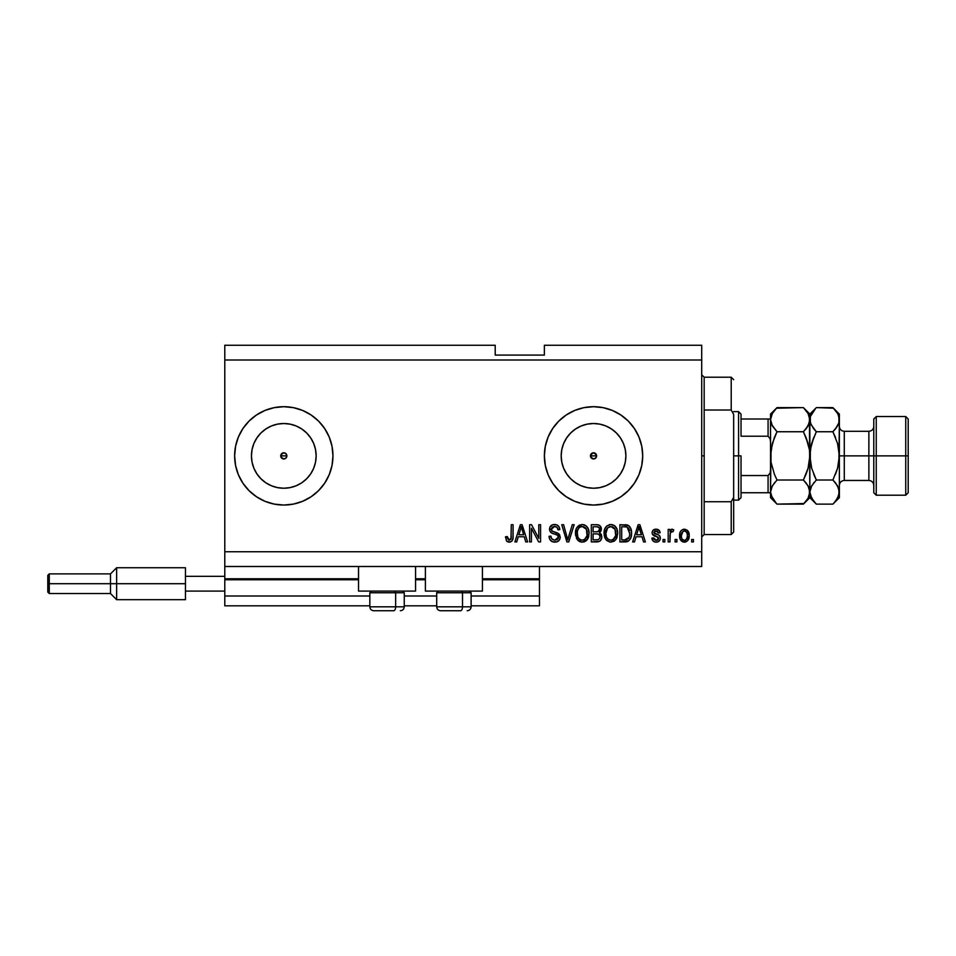 <?xml version="1.0" encoding="UTF-8"?>
<svg xmlns="http://www.w3.org/2000/svg" width="956" height="956" viewBox="0 0 956 956"><rect width="100%" height="100%" fill="white"/><g stroke="black" fill="none" stroke-linecap="round" stroke-linejoin="round"><path stroke-width="1.43" d="M539.459 605.829L471.117 605.829L539.459 605.829L539.459 595.994L471.117 595.994L539.459 595.994L539.459 579.778L482.422 579.778L539.459 579.778L539.459 605.829M436.701 605.829L404.257 605.829L436.701 605.829M369.841 605.829L224.791 605.829L369.841 605.829M436.701 595.994L404.257 595.994L436.701 595.994M369.841 595.994L224.791 595.994L224.791 605.829L224.791 595.994L369.841 595.994M425.396 579.778L415.561 579.778L425.396 579.778M358.524 579.778L224.791 579.778L224.791 595.994L224.791 578.786L358.524 578.786L224.791 578.786L224.791 579.778L358.524 579.778M539.459 578.786L539.459 579.778L539.459 578.786L482.422 578.786L539.459 578.786L539.459 566.502L539.459 578.786M425.396 578.786L415.561 578.786L425.396 578.786M224.791 566.502L224.791 578.786L224.791 566.502L701.704 566.502L224.791 566.502L224.791 551.743L701.704 551.743L701.704 360.006L224.791 360.006L224.791 566.502M590.7 454.698L590.7 457.052L593.545 458.952A3.071 3.071 0 0 1 590.461 455.881A3.071 3.071 0 0 1 593.545 452.797L590.7 454.698L593.545 452.797L595.707 453.706L596.616 455.881L595.707 458.044L593.545 458.952L591.37 458.044L590.461 455.881L592.361 453.036M280.956 454.698L280.956 457.052L283.801 458.952A3.071 3.071 0 0 1 280.717 455.881A3.071 3.071 0 0 1 283.801 452.797L280.956 454.698L283.801 452.797L285.964 453.706L286.872 455.881L285.964 458.044L283.801 458.952L281.626 458.044L280.717 455.881L282.618 453.036M277.479 487.608L283.801 488.229A32.349 32.349 0 0 1 251.44 455.881A32.349 32.349 0 0 1 283.801 423.52L290.11 424.141L296.181 425.982L301.773 428.981L306.673 432.996L310.7 437.908L313.688 443.5L315.528 449.559L316.149 455.881L315.528 462.19L313.688 468.261L310.7 473.853L306.673 478.753L301.773 482.78L296.181 485.768L290.11 487.608L283.801 488.229L277.479 487.608L271.42 485.768L265.828 482.78L260.916 478.753L256.901 473.853L253.902 468.261L252.061 462.19L251.44 455.881L252.061 449.559L253.902 443.5L256.901 437.908L260.916 432.996L265.828 428.981L271.42 425.982L277.479 424.141L283.801 423.52A32.349 32.349 0 0 1 316.149 455.881A32.349 32.349 0 0 1 283.801 488.229L290.11 487.608M587.223 487.608L593.545 488.229A32.349 32.349 0 0 1 561.184 455.881A32.349 32.349 0 0 1 593.545 423.52L599.854 424.141L605.925 425.982L611.517 428.981L616.417 432.996L620.444 437.908L623.432 443.5L625.272 449.559L625.893 455.881L625.272 462.19L623.432 468.261L620.444 473.853L616.417 478.753L611.517 482.78L605.925 485.768L599.854 487.608L593.545 488.229L587.223 487.608L581.164 485.768L575.572 482.78L570.66 478.753L566.645 473.853L563.646 468.261L561.805 462.19L561.184 455.881L561.805 449.559L563.646 443.5L566.645 437.908L570.66 432.996L575.572 428.981L581.164 425.982L587.223 424.141L593.545 423.52A32.349 32.349 0 0 1 625.893 455.881A32.349 32.349 0 0 1 593.545 488.229L599.854 487.608M593.509 406.706A49.162 49.162 0 0 0 583.973 407.65M566.191 415.024A49.162 49.162 0 0 0 558.782 421.106L566.227 415L574.723 410.447L583.949 407.65A49.162 49.162 0 0 0 566.263 414.976M548.099 437.095A49.162 49.162 0 0 0 545.326 446.249L548.111 437.059L552.664 428.563L558.77 421.106A49.162 49.162 0 0 0 552.688 428.527M552.64 428.599A49.162 49.162 0 0 0 548.135 437.023M545.314 446.321A49.162 49.162 0 0 0 544.37 455.845M544.37 455.904A49.162 49.162 0 0 0 545.314 465.429L544.37 455.881L545.314 446.285M545.326 465.5A49.162 49.162 0 0 0 548.099 474.654M548.135 474.726A49.162 49.162 0 0 0 552.64 483.15M566.263 496.785A49.162 49.162 0 0 0 583.925 504.087L574.723 501.303L566.227 496.75L558.77 490.643L552.664 483.186A49.162 49.162 0 0 0 558.77 490.631M558.782 490.655A49.162 49.162 0 0 0 566.191 496.726M583.973 504.099A49.162 49.162 0 0 0 593.509 505.043M566.227 415L574.723 410.447L583.949 407.65L593.545 406.706A49.162 49.162 0 0 1 642.707 455.881A49.162 49.162 0 0 1 593.545 505.043A49.162 49.162 0 0 1 544.37 455.881A49.162 49.162 0 0 1 593.545 406.706L603.128 407.65L612.354 410.447L620.85 415L628.307 421.106L634.414 428.563L638.967 437.059L641.763 446.285L642.707 455.881L641.763 465.464L638.967 474.69L634.414 483.186L628.307 490.643L620.85 496.75L612.354 501.303L603.128 504.099L593.545 505.043L583.949 504.099L574.723 501.303M283.765 406.706A49.162 49.162 0 0 0 274.229 407.65M234.626 455.916A49.162 49.162 0 0 0 235.57 465.429L234.626 455.881L235.57 446.285L238.367 437.059L242.92 428.563L249.026 421.106L256.483 415L264.979 410.447L274.205 407.65A49.162 49.162 0 0 0 238.391 437.023M238.355 437.107A49.162 49.162 0 0 0 235.582 446.237M235.57 446.333A49.162 49.162 0 0 0 234.626 455.833M235.582 465.512A49.162 49.162 0 0 0 238.355 474.654M238.391 474.726A49.162 49.162 0 0 0 274.181 504.087L264.979 501.303L256.483 496.75L249.026 490.643L242.92 483.186L238.367 474.69L235.57 465.464M274.229 504.099A49.162 49.162 0 0 0 283.765 505.043M274.205 407.65L283.801 406.706A49.162 49.162 0 0 1 332.963 455.881A49.162 49.162 0 0 1 283.801 505.043A49.162 49.162 0 0 1 234.626 455.881A49.162 49.162 0 0 1 283.801 406.706L293.384 407.65L302.61 410.447L311.106 415L318.563 421.106L324.67 428.563L329.223 437.059L332.019 446.285L332.963 455.881L332.019 465.464L329.223 474.69L324.67 483.186L318.563 490.643L311.106 496.75L302.61 501.303L293.384 504.099L283.801 505.043L274.205 504.099M358.524 591.083L358.524 566.502L358.524 591.083L415.561 591.083L415.561 566.502L415.561 591.083L358.524 591.083M482.422 591.083L482.422 566.502L482.422 591.083L425.396 591.083L482.422 591.083M425.396 566.502L425.396 591.083L425.396 566.502M595.707 453.706L596.377 457.052L596.377 454.698L593.545 452.797L594.716 453.036M224.791 345.247L495.208 345.247L224.791 345.247L224.791 360.006L701.704 360.006L701.704 345.247L544.37 345.247L701.704 345.247L701.704 551.743L224.791 551.743L224.791 345.247M552.664 483.186L548.111 474.69L545.314 465.464M531.417 541.921L531.417 528.214L531.417 541.921L529.624 541.921L529.624 524.713L531.524 524.713L538.79 538.419L538.79 524.713L540.57 524.713L540.57 541.921L538.658 541.921L531.417 528.214L538.658 541.921L540.57 541.921L540.57 524.713L538.79 524.713L538.79 538.419L531.524 524.713L529.624 524.713L529.624 541.921L531.417 541.921L529.624 541.921L529.624 524.713L531.524 524.713M560.24 537.129L559.344 540.056L556.87 541.861L552.556 541.777L549.939 539.626L549.067 536.328L550.859 536.101L551.755 538.73L554.169 540.068L557.049 539.662L558.4 537.822L557.587 535.229L551.612 532.97L549.843 530.974L549.855 527.306L552.604 524.76L556.547 524.796L558.842 526.493L559.798 529.624L558.005 529.851L557.049 527.377L554.564 526.493L552.281 527.138L551.325 529.708L552.472 531.417L558.698 533.687L560.24 537.129L557.587 533.018L551.863 530.986L551.301 529.242L554.564 526.493C556.703 526.577 557.838 527.7 558.005 529.851L559.798 529.624C559.547 526.362 557.778 524.641 554.504 524.486C551.433 524.605 549.772 526.17 549.509 529.194C549.808 531.895 551.349 533.472 554.157 533.926C556.488 534.093 557.922 535.181 558.447 537.176L554.97 540.128C552.46 539.973 551.086 538.634 550.859 536.101L549.067 536.328C549.282 539.973 551.206 541.909 554.827 542.136L554.815 542.136C558.113 542.04 559.917 540.379 560.24 537.129L560.228 536.806M568.485 537.188L572.309 524.713L574.162 524.713L568.748 541.921L566.896 541.921L561.758 524.713L563.598 524.713L567.733 539.901L572.309 524.713L574.162 524.713L572.309 524.713L567.733 539.901L563.598 524.713L561.758 524.713L566.896 541.921L568.748 541.921L566.896 541.921L561.758 524.713L563.598 524.713L567.243 537.965M586.398 540.546L581.881 542.124L577.639 540.032L575.536 535.097L576.205 528.859L578.344 525.872L582.264 524.486L586.004 525.74L588.322 528.955L589.075 533.329L588.143 538.109L585.753 541.072L582.252 542.136L587.319 539.507L589.075 533.329C589.195 528.321 586.924 525.382 582.264 524.486C577.508 525.406 575.225 528.417 575.44 533.544L577.185 539.435L575.44 533.544M614.923 540.618L610.107 542.1L606.247 540.032L604.132 535.097L604.813 528.859L606.952 525.872L610.872 524.486L614.6 525.74L616.931 528.955L617.672 533.329L616.751 538.109L614.35 541.072L610.86 542.136L615.927 539.507L617.672 533.329C617.803 528.321 615.533 525.382 610.872 524.486C606.116 525.406 603.834 528.417 604.049 533.544L605.781 539.435L610.107 542.1M676.896 539.459L676.896 541.921L675.115 541.921L675.115 539.459L676.896 539.459L675.115 539.459L675.115 541.921L676.896 541.921L675.115 541.921L675.115 539.459L676.896 539.459L676.896 541.921L676.896 539.459M687.424 530.401L689.192 535.527L687.495 540.869L683.265 542.004L680.098 539.005L679.967 532.671L681.305 530.413L683.265 529.313L687.424 530.389L689.192 535.527C689.336 531.93 687.734 529.815 684.388 529.182C680.983 529.827 679.381 531.99 679.585 535.659C679.393 539.315 680.995 541.478 684.388 542.136L684.102 542.124M509.691 542.112L506.513 540.929L505.485 536.77L507.278 536.555L508.712 540.044L510.958 539.1L511.293 524.713L513.085 524.713L512.966 538.359L511.878 541.072L509.201 542.136C512.141 541.562 513.432 539.638 513.085 536.388L513.085 524.713L511.293 524.713L511.066 538.826L509.285 540.128L507.278 536.555L505.485 536.77L506.513 540.929L508.819 542.124M634.509 541.921L636.015 536.77L634.509 541.921L632.645 541.921L638.142 524.713L639.887 524.713L645.384 541.921L643.531 541.921L642.026 536.77L636.015 536.77L642.026 536.77L643.531 541.921L645.384 541.921L639.887 524.713L638.142 524.713L632.645 541.921L634.509 541.921L632.645 541.921L638.142 524.713L639.887 524.713L645.384 541.921L643.531 541.921M656.127 542.136L656.127 542.136C658.756 542.04 660.166 540.702 660.357 538.097L659.7 540.451L657.752 541.909L655.314 542.088L653.151 541.06L651.873 538.12L653.653 537.893L654.418 539.698L656.258 540.355L657.859 539.889L658.576 538.407L658.075 537.2L652.446 534.285L652.159 532.002L653.247 530.066L656.437 529.194L659.413 530.628L660.142 532.755L658.349 532.982L657.68 531.476L656.127 530.962L654.645 531.261L653.892 532.647L659.258 535.372L660.357 538.097C660.154 535.838 658.851 534.559 656.449 534.249L653.88 532.492L656.127 530.962L658.349 532.982L660.142 532.755C659.807 530.413 658.445 529.218 656.055 529.182C653.653 529.206 652.327 530.401 652.088 532.743C652.53 535.001 653.988 536.28 656.473 536.579L658.576 538.407L656.258 540.355L653.653 537.893L651.873 538.12C652.195 540.666 653.617 542.004 656.127 542.136L655.72 542.124M664.826 539.459L664.826 541.921L663.046 541.921L663.046 539.459L664.826 539.459L663.046 539.459L663.046 541.921L664.826 541.921L663.046 541.921L663.046 539.459L664.826 539.459L664.826 541.921L664.826 539.459M672.08 529.182L673.765 529.851L673.096 531.632L671.889 531.417L670.287 532.874L669.965 541.921L668.184 541.921L668.184 529.397L669.965 529.397L669.965 531.393L671.674 529.23L673.765 529.851L673.096 531.632L670.55 532.229L669.965 535.432L670.287 532.874L671.889 531.417L673.096 531.632L673.765 529.851L672.08 529.182L669.965 531.393L669.965 529.397L668.184 529.397L668.184 541.921L669.965 541.921L668.184 541.921L668.184 529.397L669.965 529.397M693.435 539.459L693.435 541.921L691.642 541.921L691.642 539.459L693.435 539.459L691.642 539.459L691.642 541.921L693.435 541.921L691.642 541.921L691.642 539.459L693.435 539.459L693.435 541.921L693.435 539.459M625.367 541.909L624.985 541.921C629.657 541.216 631.832 538.312 631.534 533.221L630.829 537.786L628.582 541L619.906 541.921L619.906 524.713L628.582 525.561L630.733 528.453L631.534 533.221C631.808 529.552 630.47 526.828 627.495 525.023L619.906 524.713L619.906 541.921L624.985 541.921L619.906 541.921L619.906 524.713M596.604 541.921C599.926 541.885 601.659 540.2 601.814 536.866L601.061 539.841L599.615 541.311L591.31 541.921L591.31 524.713L597.548 524.748L600.01 525.776L601.336 529.564L599.436 532.635L601.276 534.368L601.814 536.866L599.436 532.635L601.36 529.038C601.109 526.17 599.532 524.725 596.64 524.713L591.31 524.713L591.31 541.921L596.604 541.921L591.31 541.921L591.31 524.713L596.64 524.713M516.73 541.921L518.236 536.77L516.73 541.921L514.878 541.921L520.375 524.713L522.107 524.713L527.616 541.921L525.752 541.921L524.246 536.77L518.236 536.77L524.246 536.77L525.752 541.921L527.616 541.921L522.107 524.713L520.375 524.713L514.878 541.921L516.73 541.921L514.878 541.921L520.375 524.713L522.107 524.713L527.616 541.921L525.752 541.921M701.704 566.502L701.704 551.743L701.704 566.502M495.208 355.082L495.208 345.247L495.208 355.082L544.37 355.082L495.208 355.082M544.37 345.247L544.37 355.082L544.37 345.247M283.801 452.797L284.972 453.036L283.801 452.797A3.071 3.071 0 0 1 286.872 455.881A3.071 3.071 0 0 1 283.801 458.952L285.964 458.044L283.801 458.952L280.956 457.052M593.545 452.797A3.071 3.071 0 0 1 596.616 455.881A3.071 3.071 0 0 1 593.545 458.952L594.716 458.713L592.361 458.713L590.461 455.881L596.616 455.881L590.461 455.881M505.497 537.32L507.301 537.129M507.361 537.69L507.6 538.814M508.998 540.104L509.632 540.092M509.142 540.128L511.221 538.013M510.815 539.327L511.293 536.519L511.066 538.826M511.293 524.713L513.085 524.713L513.061 537.38M512.822 539.136L512.583 539.889M512.966 538.359L512.153 540.714M511.878 541.06L510.6 541.909M508.437 542.076L506.991 541.443M638.859 527.318L638.214 529.755L639.014 526.493L641.428 534.763L636.6 534.763L638.214 529.755L636.6 534.763L641.428 534.763L638.859 527.354M639.815 529.457L639.636 528.835M654.525 541.897L655.302 542.088M652.028 538.909L652.482 540.128M651.873 538.12L653.653 537.893L653.88 538.861M653.928 538.969L654.418 539.698M655.661 540.307L656.688 540.331M657.501 540.116L658.17 539.59M658.565 538.622L657.979 537.141M658.158 537.272L658.576 538.407L656.473 536.579M653.522 535.444L655.075 536.137M653.51 535.444L652.518 534.404M652.458 534.285L652.171 533.532L652.446 534.285M655.685 529.182L656.437 529.194M657.537 529.373L656.808 529.23M659.771 531.297L659.999 532.014M660.142 532.755L658.349 532.982L658.158 532.181M656.903 531.058L654.956 531.118M653.892 532.301L654.442 533.532L656.449 534.249L654.645 533.639M653.88 532.492L654.442 533.532L653.88 532.492M655.84 534.069L656.449 534.249M657.166 534.476L657.871 534.715M659.76 535.91L660.309 537.344M659.7 540.451L658.648 541.49M658.505 541.574L657.776 541.897M657.752 541.909L656.951 542.088M671.638 531.428L670.144 533.496M670.395 532.54L671.399 531.5M669.965 541.921L669.965 535.432M682.692 541.813L681.317 540.893M681.305 540.881L680.612 540.032M679.776 537.881L679.597 536.22M679.62 534.535L679.764 533.508M679.979 532.647L680.23 531.966M684.675 542.124L684.388 542.136C687.818 541.466 689.419 539.256 689.192 535.527L689.192 535.539M685.942 541.873L684.986 542.1M682.978 531.393L681.365 535.647C681.162 533.173 682.142 531.608 684.341 530.962C686.587 531.572 687.615 533.125 687.4 535.647L687.029 533.101M686.946 538.419L687.4 535.647C687.615 538.132 686.623 539.698 684.424 540.355L685.536 540.068M682.381 539.363L684.424 540.355C682.178 539.746 681.15 538.18 681.365 535.647L681.568 537.654M685.129 531.082L683.468 531.13M687.113 533.329L686.456 532.038M686.814 532.6L685.105 531.082M686.265 531.823L685.476 531.225M685.548 540.068L687.113 537.953M626.144 524.76L625.152 524.713M627.16 524.928L627.781 525.131M628.594 525.561L629.502 526.386M629.753 526.696L630.195 527.342M631.366 530.783L631.486 531.966M631.534 533.221L631.51 533.998M627.996 541.335L627.315 541.598M627.279 541.61L626.515 541.789L627.279 541.61M626.419 541.813L625.75 541.885M629.287 529.732L629.538 530.7M629.741 532.755L629.61 535.193M626.431 539.746L629.06 537.392L624.77 539.901L627.028 539.578M621.699 539.901L621.699 526.72L626.861 526.947L621.699 526.72L621.699 539.901L624.77 539.901L621.699 539.901M628.797 528.644L627.148 527.067L629.729 533.723M605.076 538.276L604.455 536.651M604.443 536.627L604.694 537.368M604.061 532.743L604.049 533.544M604.12 531.906L604.347 530.401M605.59 527.377L606.881 525.931M609.295 524.677L610.059 524.533M612.414 524.677L614.6 525.74M614.624 525.752L615.282 526.338M615.724 526.84L617.158 529.588M617.313 530.174L616.751 528.548M617.492 530.986L617.6 531.775M617.672 533.329L617.648 534.153M617.182 536.973L616.584 538.443M609.988 542.088L606.761 540.558M615.341 526.398L613.86 525.25M606.558 526.218L605.542 527.449M611.219 526.517L607.586 527.855L609.665 526.637M614.827 528.776L612.222 526.696L613.967 527.724M607.646 527.796L605.829 533.567C605.554 529.6 607.239 527.234 610.884 526.493L615.138 529.385L615.891 533.281C616.082 537.129 614.397 539.411 610.848 540.128L613.131 539.519L615.688 535.587M615.282 536.961L613.131 539.519M609.701 539.985L610.848 540.128C607.383 539.459 605.722 537.272 605.829 533.567L606.415 536.961L605.841 532.958L606.594 529.289M606.176 530.449L606.391 529.779L606.176 530.449M615.58 530.7L614.433 528.226M615.676 535.647L614.995 529.074M615.772 531.655L615.616 530.807M606.415 536.937L607.646 538.79M607.693 538.837L606.964 537.977M597.118 524.713L598.002 524.808M600.607 526.493L601.013 527.234M601.025 527.282L601.276 528.118M601.24 530.102L600.882 531.082M600.237 532.002L599.448 532.647M601.73 537.905L600.069 541M600.272 531.966L600.882 531.094M599.938 537.738L598.372 539.686L599.938 537.738L599.794 535.551L598.396 534.129L596.389 533.866C598.611 533.723 599.83 534.727 600.021 536.878C599.83 534.727 598.611 533.723 596.389 533.866L593.09 533.866L596.389 533.866M597.62 526.804L593.09 526.72L593.09 531.859L598.014 531.691L599.579 529.313L598.014 531.691L593.09 531.859L593.09 526.72L596.018 526.72C598.157 526.445 599.34 527.318 599.579 529.313L599.006 527.521L596.795 526.732M596.245 531.859L598.432 531.512M598.014 531.691L599.496 530.078L599.34 528.059M593.09 539.901L593.09 533.866L593.09 539.901L598.372 539.686L593.09 539.901M599.496 530.078L599.579 529.313M596.663 526.732L596.018 526.72M575.512 531.906L575.739 530.401M576.982 527.377L582.264 524.486M583.805 524.677L584.558 524.916M587.115 526.84L588.538 529.528M588.717 530.174L587.498 527.365M588.884 530.998L588.992 531.775M588.86 535.778L588.693 536.531M588.573 536.973L588.155 538.085M587.546 539.172L586.841 540.092M577.185 539.447L581.881 542.124M581.379 542.088L579.384 541.455M579.348 541.431L578.153 540.558M576.384 538.097L576.755 538.778M583.722 541.98L584.439 541.765M579.934 524.916L579.216 525.262M582.622 526.517L579.934 527.103M586.219 528.776L583.614 526.696L585.371 527.724M577.532 530.604L577.221 533.567C576.946 529.6 578.631 527.234 582.276 526.493L586.53 529.385L587.283 533.281C587.474 537.129 585.801 539.411 582.24 540.128L584.522 539.519L587.08 535.587M586.673 536.961L584.522 539.519M581.093 539.985L582.24 540.128C578.786 539.459 577.113 537.272 577.221 533.567L577.806 536.961L577.269 532.349M577.986 529.289L577.328 531.739M579.037 527.796L577.579 530.413M586.984 530.7L585.825 528.226M587.068 535.647L586.387 529.074M587.175 531.655L587.008 530.807M577.806 536.937L579.037 538.79M579.097 538.837L578.356 537.977M568.748 541.921L574.162 524.713L568.748 541.921M567.733 539.901L567.541 539.124M567.338 538.348L567.039 537.188M553.679 542.052L551.672 541.359M552.532 541.765L551.743 541.407M550.644 540.534L549.963 539.686M549.533 538.814L549.939 539.626M549.067 536.328L550.907 536.507M554.97 540.128L555.615 540.092M557.862 538.981L558.4 537.822M558.388 537.87L558.447 537.176M557.587 535.229L556.966 534.834M556.894 534.81L555.34 534.261M549.509 529.194L549.592 528.238M550.823 525.848L549.855 527.306M552.592 524.76L553.548 524.545M558.842 526.493L559.69 528.584L558.878 526.541L556.523 524.796M556.559 524.808L557.599 525.298M559.798 529.624L558.005 529.851L557.922 529.194M555.245 526.541L556.99 527.318M555.221 526.541L553.966 526.529M551.361 528.632L552.15 531.225M552.843 531.596L553.608 531.859M555.376 532.325L556.117 532.516M558.591 533.603L559.846 535.157M560.144 538.156L559.858 539.136M559.834 539.172L558.806 540.714M558.639 540.857L557.85 541.443M550.357 531.871L551.23 532.731M554.169 540.068L553.393 539.865M538.79 524.713L540.57 524.713L540.57 541.921L538.658 541.921M520.685 528.955L521.247 526.493L523.661 534.763L518.821 534.763L520.446 529.755L518.821 534.763L523.661 534.763L521.701 528.274M522.048 529.457L521.868 528.835M521.247 526.493L520.9 528.142M639.241 527.389L639.014 526.493M684.735 530.986L683.958 530.998M681.389 534.882L681.389 536.436M682.954 539.889L683.66 540.236M684.042 540.319L684.819 540.319M687.292 537.188L687.4 536.041M628.403 538.563L629.383 536.376M629.502 535.85L629.657 534.798M629.132 529.313L628.486 528.178M627.889 527.533L626.861 526.947M626.562 526.875L624.722 526.72M610.884 526.493L610.275 526.529M607.586 527.855L606.833 528.823M610.275 540.092L611.446 540.092M615.843 534.464L615.795 531.787M582.276 526.493L581.666 526.529M578.978 527.855L578.225 528.823M581.666 540.092L582.837 540.092M587.235 534.464L587.187 531.787M283.824 505.043A49.162 49.162 0 0 0 311.094 496.773L302.61 501.303L293.384 504.099M332.019 465.464A49.162 49.162 0 0 0 311.13 415.012L302.61 410.447L293.384 407.65A49.162 49.162 0 0 0 283.824 406.706M311.094 414.976A49.162 49.162 0 0 0 293.384 407.65M593.568 505.043A49.162 49.162 0 0 0 620.826 496.773M641.763 465.464A49.162 49.162 0 0 0 620.874 415.012M620.826 414.976A49.162 49.162 0 0 0 593.568 406.706M611.517 482.78L616.417 478.753L620.444 473.853M625.272 462.19L625.893 455.881L625.272 449.559M620.444 437.908L616.417 432.996L611.517 428.981M599.854 424.141L593.545 423.52L587.223 424.141M575.572 428.981L570.66 432.996L566.645 437.908M561.805 449.559L561.184 455.881L561.805 462.19M566.645 473.853L570.66 478.753L575.572 482.78M301.773 482.78L306.673 478.753L310.7 473.853M315.528 462.19L316.149 455.881L315.528 449.559M310.7 437.908L306.673 432.996L301.773 428.981M290.11 424.141L283.801 423.52L277.479 424.141M265.828 428.981L260.916 432.996L256.901 437.908M252.061 449.559L251.44 455.881L252.061 462.19M256.901 473.853L260.916 478.753L265.828 482.78M284.972 453.036L286.633 454.698L286.633 457.052L286.633 454.698L284.972 453.036M285.964 458.044L286.633 457.052M594.716 458.713L596.377 457.052M373.844 610.753L393.681 610.753A3.932 1.972 -90 0 0 395.653 606.809L395.653 592.756L394.816 591.083L395.653 592.756L369.841 592.756L395.653 592.756L395.653 606.809L369.924 606.809M371.502 591.083L369.841 592.756L369.841 606.809C370.08 609.199 371.382 610.514 373.772 610.753C371.382 610.514 370.08 609.199 369.841 606.809L404.257 606.809C404.018 609.199 402.703 610.514 400.313 610.753C402.703 610.514 404.018 609.199 404.257 606.809L404.257 592.756L395.653 592.756L404.257 592.756L402.584 591.083M374.477 610.753L393.681 610.753A3.932 1.972 90 0 0 395.653 606.809L404.161 606.809M440.704 610.753L460.541 610.753A3.932 1.972 -90 0 0 462.513 606.809L462.513 592.756L461.676 591.083L462.513 592.756L436.701 592.756L462.513 592.756L462.513 606.809L436.796 606.809M438.374 591.083L436.701 592.756L436.701 606.809C436.94 609.199 438.254 610.514 440.632 610.753C438.254 610.514 436.94 609.199 436.701 606.809L471.117 606.809L471.117 592.756L462.513 592.756L471.117 592.756L469.444 591.083M441.337 610.753L460.541 610.753A3.932 1.972 90 0 0 462.513 606.809L471.021 606.809M701.704 374.752L704.166 377.214L704.166 410.016L731.209 410.016L731.209 377.214L704.166 377.214L704.166 455.881L701.704 455.881L704.166 455.881L704.166 534.535L731.209 534.535L731.209 501.733L704.166 501.733L704.166 534.535L701.704 536.997M733.658 379.663L731.209 377.214L731.209 410.016L733.658 414.378L733.658 532.086L733.658 497.371L731.209 501.733L731.209 534.535L733.658 532.086M704.166 410.016L704.166 501.733L731.209 501.733L733.658 497.371L733.658 414.378L731.209 410.016L704.166 410.016M768.887 492.746L768.074 492.746L768.074 475.538L770.154 473.005L770.536 469.563L770.154 473.005L768.074 475.538L768.074 492.746L741.031 492.746L741.031 455.881L738.582 455.881L738.582 500.119L738.582 455.881L733.658 455.881L738.582 455.881L738.582 411.63L738.582 455.881L741.031 455.881L741.031 497.67L741.031 492.746L770.536 492.746M286.872 455.881L280.717 455.881L286.872 455.881M741.031 436.211L741.031 414.079L741.031 436.211L768.074 436.211L770.142 438.744L770.536 442.186L770.142 438.744L768.074 436.211L768.074 419.003L741.031 419.003L768.887 419.003L768.074 419.003L768.074 436.211L741.031 436.211M768.074 475.538L741.031 475.538L768.074 475.538M770.536 419.003L768.887 419.003L770.536 419.003M770.452 419.003L768.074 419.003M908.2 419.003L905.738 416.541L905.738 455.881L905.738 416.541L876.246 416.541L873.784 419.003L873.784 455.881L876.246 455.881L876.246 416.541L876.246 455.881L905.738 455.881L905.738 495.208L905.738 455.881L908.2 455.881L908.2 419.003L908.2 492.746L908.2 455.881L876.246 455.881L876.246 495.208L876.246 455.881L873.784 455.881L873.784 492.746L873.784 455.881L868.873 455.881L868.873 431.287C871.848 431.001 873.485 429.352 873.784 426.376M839.368 419.851L839.368 414.079L838.902 422.803L837.576 425.874L832.903 431.742L837.552 443.441L839.368 455.881L844.279 455.881L844.279 480.462L868.873 480.462L868.873 455.881L844.279 455.881L844.279 431.287L844.279 455.881L839.368 455.881L839.368 497.67L839.368 419.684L838.902 462.13L837.564 468.297L832.903 480.008L837.552 485.839L839.368 492.065L837.576 498.267L833.489 503.537M771.994 425.241L770.536 419.684L770.536 455.881L771.002 462.142L774.396 474.26L771.002 462.166L771.002 449.619L770.536 492.065L772.328 485.875L777.001 480.008L803.399 480.008L808.047 485.839L809.863 492.065L808.071 498.267L803.399 504.135L777.001 504.135L772.352 498.303L770.536 492.065L770.536 497.67L777.001 504.135L803.996 503.537M808.824 487.357L809.863 492.065L809.397 488.922L809.409 495.184L808.071 498.267L803.399 504.135L809.863 497.67L809.409 416.565L809.409 422.803L806.016 428.862L808.047 425.922L803.399 431.742L806.004 428.874L803.399 431.742L777.001 431.742L772.352 425.922L770.536 419.684L772.328 413.494L777.001 407.615L803.399 407.615L776.403 408.224M770.536 419.505L772.328 413.494L777.001 407.615L770.536 414.079L770.536 455.881L772.352 443.417L777.001 431.742L803.399 431.742L808.059 443.429L806.004 437.49L809.397 449.595L809.863 455.881L808.047 468.332L803.399 480.008L777.001 480.008L772.34 485.851L777.001 480.008L774.396 474.26M771.6 487.309L774.79 482.398M771.659 487.19L770.536 492.065L770.536 455.881L771.002 449.583L774.324 437.669M803.972 408.2L808.047 413.446L809.863 419.684L808.059 425.898L803.399 431.742L806.004 437.49M806.637 439.139L809.397 449.595L809.863 455.881L809.863 492.065L811.668 485.875L816.328 480.008L811.68 468.309L809.863 455.881L810.341 462.154L810.33 449.631L813.735 437.478L811.68 443.441L810.341 449.607L811.68 443.453L815.922 432.578M809.863 419.851L809.863 414.079L809.863 419.684L809.409 416.565M833.477 408.2L816.328 407.615L809.863 414.079L803.399 407.615L808.047 413.446L809.385 416.517M808.692 414.689L808.071 413.494M808.561 466.409L809.863 455.881L811.477 467.556M808.047 468.332L806.338 473.399M806.171 483.079L808.716 487.118M806.004 474.26L803.399 480.008L806.004 482.876M774.312 437.705L777.001 431.742L771.695 424.631M777.001 407.615L774.396 410.494M776.427 503.549L771.002 495.22M771.719 497.06L772.269 498.16M770.536 492.065L770.536 497.67M770.536 414.079L770.536 419.684M815.516 503.286L813.843 501.398M810.33 495.184L809.863 492.065L809.863 497.67L816.328 504.135L832.903 504.135L835.508 501.255L832.903 504.135L816.328 504.135L811.692 498.303L809.863 492.065L810.33 495.184L813.735 501.255M811.047 497.06L811.668 498.267M835.496 474.272L837.552 468.309L832.903 480.008L816.328 480.008L813.735 474.272L816.328 480.008L811.68 485.851L816.328 480.008L832.903 480.008L833.309 479.171M810.987 487.19L814.13 482.398M813.568 428.67L810.341 422.851L809.863 419.684L810.341 422.827L810.33 416.565L815.731 408.224M811.023 424.631L809.863 419.684L809.863 455.881L811.19 445.281M809.875 419.505L810.33 416.565L813.723 410.494M811.68 443.441L816.328 431.742L810.915 424.392M835.508 474.248L838.042 466.468M835.663 483.079L838.89 488.898L839.368 492.065L838.902 488.922L838.902 495.22L835.508 501.255M838.185 414.689L839.368 419.684L838.902 416.541L838.902 422.803L835.508 428.862L837.552 425.922L832.903 431.742L835.508 428.874L832.903 431.742L835.508 437.501L832.903 431.742L816.328 431.742L832.903 431.742L837.564 443.453L838.902 449.583L839.368 455.881L838.902 449.607L839.368 455.881L837.552 468.309M837.767 444.193L837.564 443.453M816.328 407.615L832.903 407.615L835.46 410.435M839.368 414.079L832.903 407.615L837.552 413.446L838.89 416.517M839.368 419.684L838.902 416.565M810.939 487.309L809.863 492.065M832.903 480.008L835.508 482.876M816.328 480.008L811.68 468.309M835.508 410.494L837.552 413.446M816.328 431.742L813.735 428.874M839.368 485.373C839.667 482.398 841.304 480.76 844.279 480.462L844.279 455.881L868.873 455.881L868.873 431.287L844.279 431.287C841.304 431.001 839.667 429.352 839.368 426.376M873.784 485.373C873.485 482.398 871.848 480.76 868.873 480.462L868.873 455.881L873.784 455.881L873.784 419.003M185.464 567.733L185.464 576.337L224.791 576.337L185.464 576.337L185.464 591.083L224.791 591.083L185.464 591.083L185.464 599.687L185.464 567.733L116.632 567.733L110.49 573.875L110.49 583.71L110.49 573.875L49.27 573.875L47.8 575.345L47.8 583.71L49.27 583.71L49.27 573.875L49.27 583.71L110.49 583.71L110.49 593.545L110.49 583.71L116.632 583.71L116.632 567.733L116.632 583.71L185.464 583.71L116.632 583.71L116.632 599.687L116.632 583.71L49.27 583.71L49.27 593.545L49.27 583.71L47.8 583.71L47.8 592.063L47.8 575.512M471.117 606.809C470.878 609.199 469.563 610.514 467.185 610.753C469.563 610.514 470.878 609.199 471.117 606.809M741.031 497.67L738.582 500.119L733.658 500.119M733.658 411.63L738.582 411.63L741.031 414.079M908.2 492.746L905.738 495.208L876.246 495.208L873.784 492.746M839.368 497.67L832.903 504.135M185.464 599.687L116.632 599.687L110.49 593.545L49.27 593.545L47.8 592.063"/></g></svg>
